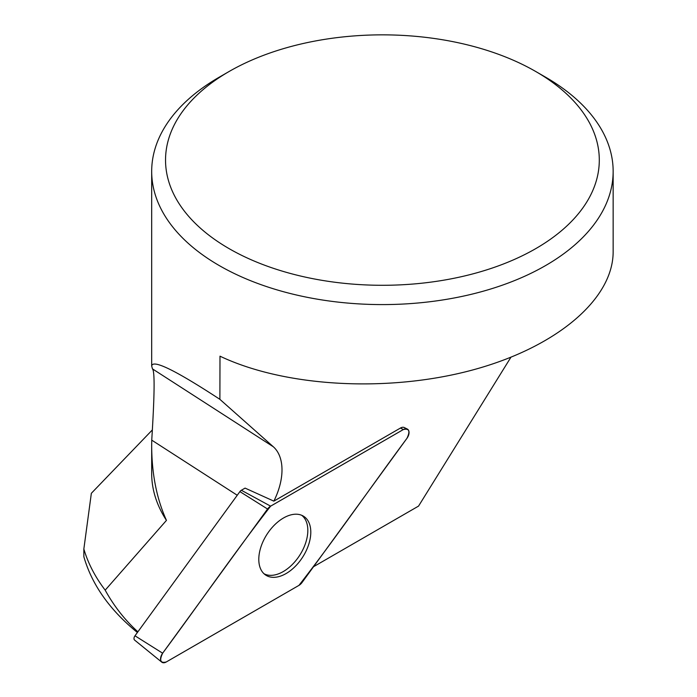 <?xml version="1.0" encoding="UTF-8"?>
<svg xmlns="http://www.w3.org/2000/svg" width="697" height="697" viewBox="0 0 697 697"><rect width="100%" height="100%" fill="white"/><g stroke="black" fill="none" stroke-linecap="round" stroke-linejoin="round"><path stroke-width="1.05" d="M137.875 631.822C124.937 620.086 114.038 606.198 105.186 590.159L166.452 520.38C156.668 498.66 151.746 473.751 151.685 445.662L151.746 440.147C153.445 412.093 155.675 371.806 152.46 368.879L151.685 365.995C152.73 359.147 175.461 370.255 219.886 399.337L219.991 356.176C284.742 386.948 387.018 392.725 471.189 370.368C555.361 348.03 613.168 299.745 613.151 251.791L613.151 171.375A230.733 133.214 0 0 0 562.148 87.839A230.733 133.214 0 0 0 545.577 77.175L535.784 71.53A216.889 125.225 0 0 0 229.052 71.53A216.889 125.225 0 0 0 229.052 248.611A216.889 125.225 0 0 0 535.784 248.611A216.889 125.225 0 0 0 535.784 71.53M161.774 662.15A7.327 4.435 122.8 0 0 166.252 661.984L298.961 585.375A7.327 4.435 122.8 0 0 302.036 582.518L406.943 438.335A7.327 4.435 122.8 0 0 407.318 429.064A7.327 4.435 122.8 0 0 403.336 429.552L270.628 506.161A7.327 4.435 122.8 0 0 267.552 509.01L162.645 653.202A7.327 4.435 122.8 0 0 161.774 662.15L134.573 640.055A3.476 2.108 -57.2 0 1 134.983 635.803L239.899 491.612A3.476 2.108 -57.2 0 1 241.354 490.261L245.083 488.109L273.843 501.134A55.377 33.508 122.8 0 0 273.337 446.777L219.886 399.337M152.146 430.136L91.351 493.293L83.849 549.001L83.849 556.703C91.856 584.53 109.499 609.631 136.769 631.987M83.849 549.001A302.812 174.825 0 0 0 105.186 590.159M273.843 501.134L400.505 428.019A6.953 4.208 122.8 0 1 404.286 427.549L407.318 429.064M510.866 357.334L418.548 506.1L313.528 566.722M229.052 71.53L219.259 77.175A230.733 133.214 0 0 0 151.685 171.375A230.733 133.214 0 0 0 219.267 265.574A230.733 133.214 0 0 0 470.719 294.448A230.733 133.214 0 0 0 613.151 171.375M151.685 445.662L151.685 473.49A230.733 133.214 0 0 0 166.452 520.38M263.997 573.736A34.815 21.067 122.8 0 0 292.043 564.77A34.815 21.067 122.8 0 0 307.83 530.487A34.815 21.067 122.8 0 0 306.21 521.4A34.815 21.067 122.8 0 0 301.67 515.275M260.417 568.421A34.989 21.171 122.8 0 0 265.304 574.816A34.989 21.171 122.8 0 0 298.15 563.237A34.989 21.171 122.8 0 0 309.172 523.116A34.989 21.171 122.8 0 0 303.195 516.024A34.989 21.171 122.8 0 0 270.767 529.11A34.989 21.171 122.8 0 0 260.417 568.421M298.961 585.375C335.849 537.866 370.804 487.09 406.926 438.352C410.42 431.068 409.209 428.132 403.31 429.561L270.628 506.153C233.739 553.671 198.784 604.447 162.662 653.176C159.169 660.468 160.38 663.396 166.278 661.967L298.961 585.375M151.746 440.147L237.25 495.253M152.46 368.879L273.337 446.777M403.336 429.552L400.505 428.019M241.354 490.261L270.628 506.161M134.983 635.803L162.645 653.202M267.552 509.01L239.899 491.612M151.685 365.995L151.685 171.375"/></g></svg>

